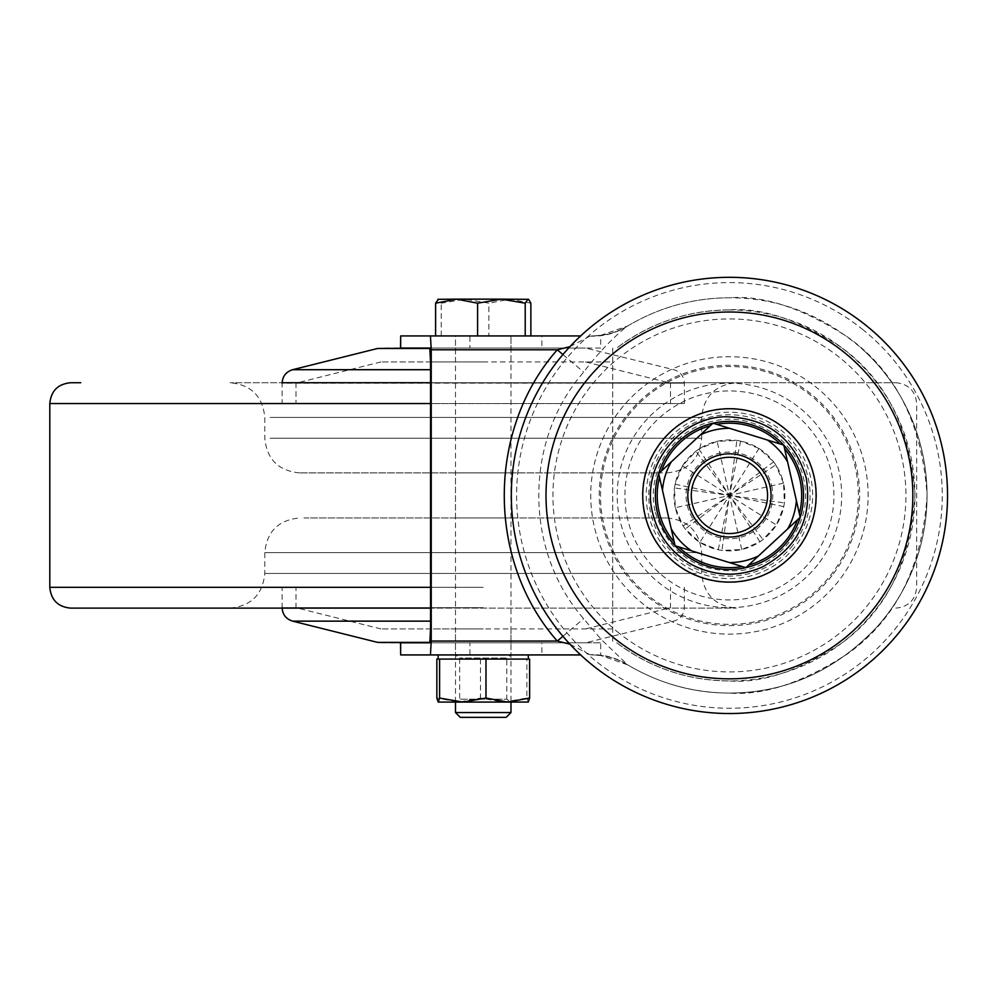 <?xml version="1.0" encoding="UTF-8"?>
<svg xmlns="http://www.w3.org/2000/svg" width="996" height="996" viewBox="0 0 996 996"><rect width="100%" height="100%" fill="white"/><g stroke="black" fill="none" stroke-linecap="round" stroke-linejoin="round"><path stroke-width="0.75" stroke-dasharray="4.98 3.74" d="M380.92 642.793L585.548 642.793L455.496 642.793L510.973 642.793L510.973 654.932L455.496 654.932L510.973 654.932L455.496 654.932L510.973 654.932L455.496 655.107L510.973 655.107L506.815 658.02L459.654 658.02L506.815 658.02L506.815 699.167L459.654 699.167L506.815 699.167L510.973 702.08L510.973 335.926L510.973 348.052L455.496 348.052L585.548 348.052L380.92 348.052M455.496 628.924L483.234 628.924L455.496 628.924L455.496 655.107L459.654 658.02L459.654 699.167L455.496 702.08L510.973 702.08M507.811 702.08L455.496 702.08L455.496 335.926L510.973 335.926L455.496 335.926L510.973 335.926L455.496 335.926L455.496 361.934L483.234 361.934L455.496 361.934M712.563 533.458A41.608 41.608 0 0 0 729.433 537.031A41.608 41.608 0 0 1 687.825 495.423A41.608 41.608 0 0 1 729.433 453.815A41.608 41.608 0 0 0 712.563 533.458M600.7 655.493L589.981 654.733C603.066 654.235 615.142 657.323 626.21 663.983C658.605 683.405 693.017 693.092 729.433 693.054C786.379 692.867 835.607 670.781 877.115 626.783C949.611 545.273 942.291 420.237 860.793 347.741C821.551 314.35 777.776 297.704 729.433 297.792C692.743 297.866 658.331 307.565 626.173 326.875C610.809 339.823 596.641 354.912 583.681 372.13C523.933 439.958 523.747 550.477 583.644 618.703L601.074 639.295L627.629 664.83L600.7 655.493L600.7 642.793L541.899 642.793L541.899 654.932L580.68 654.932M763.334 471.307A41.608 41.608 0 0 0 729.433 453.815A41.608 41.608 0 0 1 771.041 495.423A41.608 41.608 0 0 1 729.433 537.031A41.608 41.608 0 0 0 763.334 471.307M729.433 309.918A185.505 185.505 0 0 0 616.748 348.052C650.139 323.028 687.701 310.304 729.433 309.918C761.679 307.44 798.78 319.803 840.736 347.019C885.755 379.227 910.493 428.703 914.938 495.423C910.493 562.142 885.755 611.619 840.736 643.827C798.78 671.043 761.679 683.405 729.433 680.94A185.505 185.505 0 0 0 914.938 495.423A185.505 185.505 0 0 0 729.433 309.918M580.68 335.926L541.899 335.926L541.899 348.052L600.7 348.052L600.7 335.366L627.629 326.016C659.003 307.391 692.942 297.978 729.433 297.779C763.783 295.14 803.311 308.324 848.019 337.308C895.989 371.633 922.333 424.333 927.077 495.423C922.333 566.512 895.989 619.213 848.019 653.538C803.311 682.534 763.783 695.706 729.433 693.067C692.942 692.867 659.003 683.455 627.629 664.83A69.347 69.347 0 0 0 591.91 654.932A69.347 69.347 0 0 1 627.629 664.83M400.554 654.932L469.913 654.932L469.913 642.793L541.899 642.793M469.913 654.932L541.899 654.932M429.774 642.793L600.7 642.793M469.913 642.793L400.666 642.793M541.899 348.052L469.913 348.052L469.913 335.926L400.554 335.926M600.7 348.052L429.774 348.052M400.666 348.052L469.913 348.052M627.629 326.016L626.173 326.875C615.155 333.548 603.09 336.636 589.993 336.113L591.91 335.926A69.347 69.347 0 0 0 627.629 326.016M541.899 335.926L469.913 335.926M616.748 642.793A185.505 185.505 0 0 0 729.433 680.94C687.701 680.542 650.139 667.83 616.748 642.793M612.714 348.052L612.714 642.793L612.714 348.052M569.924 346.683L589.993 336.113M589.981 654.733L569.911 644.163M562.914 636.282L583.644 618.703M562.927 354.564L583.681 372.13M600.7 335.366L591.91 335.926C604.535 335.864 616.287 332.652 627.194 326.277L627.268 326.227M783.765 445.088A74.078 74.078 0 0 1 800.199 517.31L797.398 519.912A72.235 72.235 0 0 1 748.656 565.056L745.855 567.658L742.207 566.525A72.235 72.235 0 0 1 678.749 546.891L675.089 545.758L674.242 542.036A72.235 72.235 0 0 1 659.514 477.258L658.667 473.536A74.078 74.078 0 0 1 783.765 445.088L784.624 448.81L783.765 445.088L713.012 423.2L658.667 473.536L675.089 545.758L745.855 567.658L800.199 517.31L783.765 445.088L784.624 448.81L783.765 445.088L780.117 443.955A72.235 72.235 0 0 0 716.659 424.321L713.012 423.2L716.659 424.321L713.012 423.2L710.21 425.79A72.235 72.235 0 0 0 661.468 470.934L658.667 473.536A74.078 74.078 0 0 0 675.089 545.758L674.242 542.036L675.089 545.758A74.078 74.078 0 0 0 745.855 567.658L742.207 566.525L745.855 567.658A74.078 74.078 0 0 0 800.199 517.31L799.352 513.587A72.235 72.235 0 0 0 784.624 448.81M797.398 519.912L800.199 517.31L797.398 519.912M770.008 486.197A41.608 41.608 0 0 0 720.208 454.848A41.608 41.608 0 0 0 688.859 504.648A41.608 41.608 0 0 0 738.659 535.997A41.608 41.608 0 0 0 770.008 486.197A41.608 41.608 0 0 0 720.208 454.848A41.608 41.608 0 0 0 688.859 504.648A41.608 41.608 0 0 0 738.659 535.997A41.608 41.608 0 0 0 770.008 486.197A41.608 41.608 0 0 0 720.208 454.848A41.608 41.608 0 0 0 688.859 504.648A41.608 41.608 0 0 0 738.659 535.997A41.608 41.608 0 0 0 770.008 486.197A41.608 41.608 0 0 0 720.208 454.848A41.608 41.608 0 0 0 688.859 504.648M675.338 507.723A55.477 55.477 0 0 1 717.132 441.328A55.477 55.477 0 0 1 783.528 483.122L775.772 464.908A55.477 55.477 0 0 0 773.593 461.845L758.989 448.474L740.613 441.091A55.477 55.477 0 0 0 736.903 440.456L717.132 441.328L698.918 449.096A55.477 55.477 0 0 0 695.843 451.263L682.484 465.867L675.089 484.243A55.477 55.477 0 0 0 674.454 487.953L675.338 507.723L683.094 525.938A55.477 55.477 0 0 0 685.273 529.013L699.877 542.372L718.24 549.767A55.477 55.477 0 0 0 721.951 550.402L741.734 549.518L759.948 541.762A55.477 55.477 0 0 0 763.011 539.583L776.382 524.979L783.777 506.615A55.477 55.477 0 0 0 784.4 502.905L783.528 483.122A55.477 55.477 0 0 1 741.734 549.518A55.477 55.477 0 0 1 675.338 507.723L729.433 495.423L773.593 461.845M740.613 441.091L729.433 495.423L775.772 464.908M698.918 449.096L729.433 495.423L736.903 440.456M675.089 484.243L729.433 495.423L695.843 451.263M683.094 525.938L729.433 495.423L674.454 487.953M718.24 549.767L729.433 495.423L685.273 529.013M759.948 541.762L729.433 495.423L721.951 550.402M783.777 506.615L729.433 495.423L763.011 539.583M783.528 483.122L729.433 495.423L784.4 502.905M741.734 549.518L729.433 495.423L776.382 524.979M682.484 465.867L729.433 495.423L699.877 542.372M758.989 448.474L729.433 495.423L717.132 441.328M696.677 469.763A41.608 41.608 0 0 0 703.761 528.179A41.608 41.608 0 0 0 762.177 521.095A41.608 41.608 0 0 1 703.761 528.179A41.608 41.608 0 0 1 696.677 469.763A41.608 41.608 0 0 1 755.093 462.679A41.608 41.608 0 0 1 762.177 521.095A41.608 41.608 0 0 0 755.093 462.679A41.608 41.608 0 0 0 696.677 469.763M817.766 564.657A112.224 112.224 0 0 1 660.199 583.756A112.224 112.224 0 0 1 641.1 426.201A112.224 112.224 0 0 1 798.655 407.09A112.224 112.224 0 0 1 817.766 564.657M792.916 545.173A80.651 80.651 0 0 1 679.683 558.905A80.651 80.651 0 0 1 665.951 445.673A80.651 80.651 0 0 1 779.183 431.94A80.651 80.651 0 0 1 792.916 545.173M831.909 575.738A130.19 130.19 0 0 1 649.118 597.899A130.19 130.19 0 0 1 626.957 415.12A130.19 130.19 0 0 1 809.736 392.947A130.19 130.19 0 0 1 831.909 575.738M620.259 409.866A138.693 138.693 0 0 1 814.989 386.261A138.693 138.693 0 0 1 838.595 580.979A138.693 138.693 0 0 1 643.877 604.597A138.693 138.693 0 0 1 620.259 409.866M663.934 444.091A83.216 83.216 0 0 1 780.764 429.923A83.216 83.216 0 0 1 794.933 546.754A83.216 83.216 0 0 1 678.102 560.922A83.216 83.216 0 0 1 663.934 444.091M483.234 607.697L282.117 607.697L483.234 607.697M483.234 628.924L380.92 628.924L483.234 628.924M483.234 587.316L282.117 587.316L483.234 587.316M510.973 628.924L510.973 642.793L431.218 642.793M510.288 472.888L455.496 472.888L510.288 472.888M456.168 517.97L510.973 517.97L456.168 517.97M236.313 608.12L736.355 608.12L236.313 608.12M303.954 517.97L667.009 517.97L303.954 517.97M70.604 608.12L430.546 608.12M430.546 382.738L895.865 382.738L282.129 382.738L684.352 383.161L282.117 383.161L282.117 403.542L684.352 403.542L282.117 403.542M730.155 382.738L230.113 382.738L730.155 382.738M662.502 472.888L299.46 472.888L662.502 472.888M80.713 382.738L70.604 382.738M862.374 329.228A212.82 212.82 0 0 1 895.628 628.364A212.82 212.82 0 0 1 596.492 661.618A212.82 212.82 0 0 1 563.238 362.482A212.82 212.82 0 0 1 862.374 329.228M619.188 633.244A176.491 176.491 0 0 1 591.612 385.178A176.491 176.491 0 0 1 839.678 357.601A176.491 176.491 0 0 1 867.255 605.668A176.491 176.491 0 0 1 619.188 633.244M675.089 563.363A87.001 87.001 0 0 1 661.493 441.079A87.001 87.001 0 0 1 783.777 427.496A87.001 87.001 0 0 1 797.373 549.767A87.001 87.001 0 0 1 675.089 563.363M703.437 527.917A41.608 41.608 0 0 1 696.939 469.44A41.608 41.608 0 0 1 755.429 462.928A41.608 41.608 0 0 1 761.928 521.418A41.608 41.608 0 0 1 703.437 527.917A41.608 41.608 0 0 1 696.939 469.44A41.608 41.608 0 0 1 755.429 462.928A41.608 41.608 0 0 1 761.928 521.418A41.608 41.608 0 0 1 703.437 527.917M483.234 361.934L380.92 361.934L483.234 361.934M431.218 348.052L510.973 348.052L510.973 361.934M506.18 717.344L460.276 717.344M510.973 712.551L455.496 712.551M488.887 335.926L435.601 335.926L488.887 335.926L488.887 303.195L465.07 299.161L441.253 303.195L437.891 299.323M441.253 335.926L441.253 303.195M530.868 303.195L509.877 299.161L488.887 303.195M438.153 299.161L528.316 299.161M528.316 654.932L438.153 654.932M526.872 659.091L438.153 659.091L526.872 659.091L526.872 698.059L503.677 702.08L480.47 698.059L458.658 702.08L436.846 698.059M436.846 659.091L480.47 659.091L480.47 698.059M528.378 702.056L526.872 698.059M480.47 659.091L529.623 659.091M528.316 702.08L438.153 702.08M626.21 663.983C658.605 683.405 693.017 693.092 729.433 693.054C786.379 692.867 835.607 670.781 877.115 626.783C949.611 545.273 942.291 420.237 860.793 347.741M612.714 628.924L430.546 628.924M430.546 361.934L612.714 361.934M771.701 485.811A43.338 43.338 0 0 1 739.044 537.691A43.338 43.338 0 0 1 687.165 505.034A43.338 43.338 0 0 1 719.822 453.155A43.338 43.338 0 0 1 771.701 485.811M627.966 415.905A128.92 128.92 0 0 1 808.951 393.955A128.92 128.92 0 0 1 830.901 574.941A128.92 128.92 0 0 1 649.915 596.89A128.92 128.92 0 0 1 627.966 415.905M811.678 559.889A104.505 104.505 0 0 0 793.887 413.178A104.505 104.505 0 0 0 647.176 430.969A104.505 104.505 0 0 0 664.967 577.68A104.505 104.505 0 0 0 811.678 559.889M429.961 642.383L377.559 642.383M292.625 621.143L430.546 621.143M696.328 573.447L264.787 573.447L696.328 573.447M696.328 552.643L264.787 552.643L696.328 552.643M430.546 587.316L49.8 587.316M49.8 403.542L430.546 403.542M270.14 417.411L701.682 417.411L270.14 417.411M270.14 438.215L701.682 438.215L270.14 438.215M377.559 348.476L429.961 348.476M430.546 369.703L292.625 369.703M655.331 512.28C668.839 554.274 697.598 573.659 741.597 570.434C783.603 564.844 814.093 519.626 803.535 478.578C795.48 438.302 751.046 410.813 711.418 421.594C672.151 430.135 645.433 473.324 655.331 512.28M684.352 587.316L684.352 607.697C683.916 614.569 680.417 619.064 673.844 621.143L585.548 642.793M380.92 628.924L295.986 607.697L295.986 587.316M585.548 628.924L670.482 607.697L670.482 587.316M282.129 608.12L282.117 587.316M455.496 517.97L455.496 472.888M667.009 517.97C688.074 520.024 699.628 531.578 701.682 552.643L701.682 573.447C703.736 594.5 715.29 606.066 736.355 608.12M230.113 608.12C251.166 606.066 262.732 594.5 264.787 573.447L264.787 552.643C266.841 531.578 278.394 520.024 299.46 517.97M895.865 382.738C908.501 383.97 915.436 390.905 916.669 403.542L916.669 587.316C915.436 599.953 908.501 606.888 895.865 608.12M299.46 472.888C278.394 470.834 266.841 459.268 264.787 438.215L264.787 417.411C262.732 396.346 251.166 384.792 230.113 382.738M667.009 472.888C688.074 470.834 699.628 459.268 701.682 438.215L701.682 417.411C703.736 396.346 715.29 384.792 736.355 382.738M510.973 517.97L510.973 472.888M684.352 403.542L684.352 383.161C683.916 376.276 680.417 371.794 673.844 369.703L585.548 348.052M380.92 361.934L295.986 383.161L295.986 403.542M585.548 361.934L670.482 383.161L670.482 403.542"/><path stroke-width="1.49" d="M580.68 654.932L400.666 654.932L400.666 642.793L429.774 642.793L430.546 628.924L430.546 361.934L429.774 348.052L400.666 348.052L400.666 335.926L400.554 348.052M569.911 644.163L557.262 641.063C486.372 560.487 486.857 429.6 557.287 349.795L569.924 346.683M562.927 354.564L557.287 349.795L431.231 349.795L431.231 641.063L557.262 641.063L562.914 636.282M400.666 654.932L400.554 642.793M431.231 349.795L430.446 335.926L400.666 335.926M430.446 335.926L580.68 335.926M430.446 654.932L431.231 641.063M767.318 439.995L729.47 428.292A67.143 67.143 0 0 0 700.375 434.903L671.304 461.833A67.143 67.143 0 0 0 662.489 490.331L671.267 528.963A67.143 67.143 0 0 0 691.548 550.85L729.396 562.566A67.143 67.143 0 0 0 758.491 555.942L787.562 529.025A67.143 67.143 0 0 0 796.377 500.515L787.587 461.883A67.143 67.143 0 0 0 767.318 439.995L783.765 445.088A74.078 74.078 0 0 1 800.199 517.31L797.398 519.912A72.235 72.235 0 0 1 748.656 565.056L745.855 567.658L742.207 566.525A72.235 72.235 0 0 1 678.749 546.891L675.089 545.758L674.242 542.036A72.235 72.235 0 0 1 659.514 477.258L658.667 473.536A74.078 74.078 0 0 1 783.765 445.088L784.026 446.196M691.548 550.85L675.089 545.758A74.078 74.078 0 0 1 658.667 473.536L661.468 470.934A72.235 72.235 0 0 1 710.21 425.79L713.012 423.2L716.659 424.321A72.235 72.235 0 0 1 780.117 443.955L783.765 445.088L787.587 461.883M784.624 448.81A72.235 72.235 0 0 1 799.352 513.587L800.199 517.31L787.562 529.025M688.859 504.648A41.608 41.608 0 0 1 720.208 454.848A41.608 41.608 0 0 1 770.008 486.197A41.608 41.608 0 0 1 738.659 535.997A41.608 41.608 0 0 1 688.859 504.648M766.621 486.969A38.147 38.147 0 0 0 720.98 458.235A38.147 38.147 0 0 0 692.245 503.889A38.147 38.147 0 0 0 737.887 532.623A38.147 38.147 0 0 0 766.621 486.969M796.377 500.515L800.199 517.31A74.078 74.078 0 0 1 745.855 567.658L729.396 562.566M700.375 434.903L713.012 423.2L729.47 428.292M662.489 490.331L658.667 473.536L671.304 461.833M758.491 555.942L745.855 567.658A74.078 74.078 0 0 1 675.089 545.758L671.267 528.963M431.218 642.793L377.559 642.383L429.961 642.383M430.546 608.12L70.604 608.12C57.967 606.888 51.033 599.953 49.8 587.316L430.546 587.316M282.129 382.738L430.546 382.738M430.546 403.542L49.8 403.542C51.033 390.905 57.967 383.97 70.604 382.738L80.713 382.738M783.578 427.732A86.689 86.689 0 0 1 797.124 549.58A86.689 86.689 0 0 1 675.288 563.114A86.689 86.689 0 0 1 661.742 441.278A86.689 86.689 0 0 1 783.578 427.732M843.998 352.198A183.413 183.413 0 0 1 872.658 610A183.413 183.413 0 0 1 614.856 638.66A183.413 183.413 0 0 1 586.196 380.858A183.413 183.413 0 0 1 843.998 352.198M865.673 325.107A218.099 218.099 0 0 1 899.749 631.663A218.099 218.099 0 0 1 593.193 665.739A218.099 218.099 0 0 1 559.117 359.183A218.099 218.099 0 0 1 865.673 325.107M429.961 348.476L377.559 348.476L431.218 348.052M510.973 712.551L455.496 712.551L460.276 717.344L506.18 717.344L510.973 712.551L510.973 702.08L507.811 702.08L529.623 698.059L528.241 702.08M530.868 335.926L530.868 303.195L528.577 299.323L501.399 299.161L525.216 303.195L528.042 299.161M525.216 335.926L525.216 303.195M477.582 303.195L501.399 299.161L456.591 299.161L477.582 303.195L477.582 335.926M435.601 335.926L435.601 303.195L456.591 299.161L437.891 299.323M438.427 299.161L435.601 303.195M438.153 659.091L438.153 654.932L528.316 654.932L528.316 659.091M436.846 659.091L436.846 698.059L438.215 702.08L439.597 698.059L439.597 659.091L436.846 659.091M438.215 702.08L462.791 702.08L439.597 698.059M439.597 659.091L485.986 659.091L485.986 698.059L462.791 702.08L528.378 702.056M485.986 698.059L507.811 702.08M485.986 659.091L529.623 659.091L529.623 698.059M430.546 621.143L292.625 621.143L377.559 642.383M377.559 348.476L292.625 369.703L430.546 369.703M806.237 477.956C794.086 438.041 767.144 417.648 725.437 416.764C678.251 417.623 640.665 467.236 652.629 512.89C658.393 536.184 671.802 553.614 692.83 565.168C715.626 576.497 738.721 577.132 762.114 567.098C797.833 547.788 812.537 518.069 806.237 477.956M282.117 607.697C282.553 614.569 286.051 619.064 292.625 621.143M49.8 587.316L49.8 403.542M282.117 383.161C282.553 376.276 286.051 371.794 292.625 369.703M455.496 712.551L455.496 702.08"/></g></svg>
